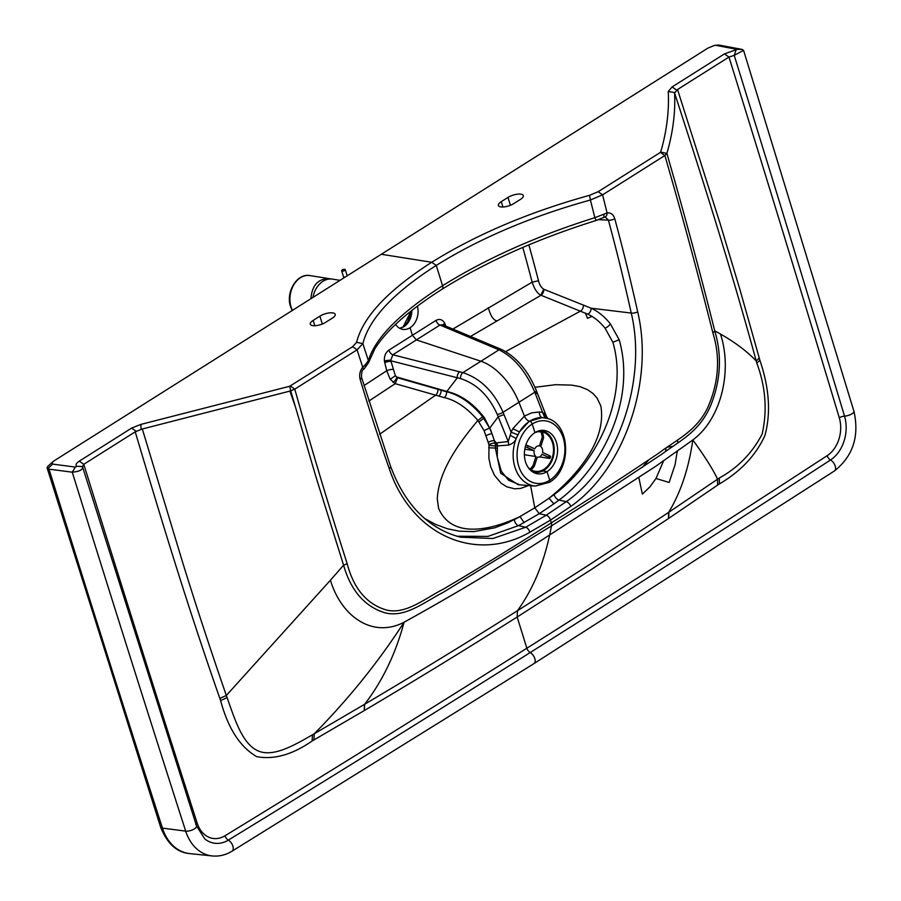 <?xml version="1.0" encoding="UTF-8"?>
<svg xmlns="http://www.w3.org/2000/svg" width="901" height="901" viewBox="0 0 901 901"><rect width="100%" height="100%" fill="white"/><g stroke="black" fill="none" stroke-linecap="round" stroke-linejoin="round"><path stroke-width="1.35" d="M395.584 324.371A16.68 12.513 99 0 0 402.848 329.372A16.68 12.513 99 0 0 403.873 329.484A16.68 12.513 99 0 0 410.068 327.739A16.68 12.513 -81 0 0 417.4 306.137M638.832 477.609L642.357 494.041A57.112 42.843 99 0 0 642.897 493.613L649.948 486.833L655.996 478.487L669.116 482.452L675.029 464.882L677.259 451.412M677.687 442.977L677.653 439.879M368.824 401.08L391.09 386.371A3880.156 3126.65 -97.1 0 1 395.224 383.668L390.234 379.287L386.709 370.761A4250.524 3188.369 99 0 0 382.125 373.735L364.027 385.572M530.621 485.684L534.766 507.815L519.945 516.588C491.867 529.923 451.919 539.586 438.573 508.265L437.278 498.771C438.81 469.905 459.96 441.952 477.89 420.429C466.842 407.68 455.624 400.078 444.249 397.611A4.764 2.985 -73.2 0 0 446.581 391.766L457.348 377.767L460.625 378.611C476.697 383.826 488.905 395.764 497.262 414.426A698.309 590.38 94.3 0 0 498.208 416.746L489.885 427.952L492.002 433.708L489.694 428.245L482.688 416.758C471.471 403.197 459.431 394.875 446.581 391.766L397.566 377.778L395.348 375.706L391.034 361.391A4.764 1.52 -13.5 0 0 384.783 362.709L384.445 361.11C384.017 356.3 385.493 352.651 388.86 350.151L412.421 335.285L410.068 327.739M384.445 361.11A4.764 1.205 -8.1 0 1 390.752 360.287L391.034 361.391L390.876 360.805L384.648 362.146M548.112 418.785L546.569 416.679L536.309 390.538C528.087 370.716 516.555 357.066 501.733 349.577L442.56 324.732L439.958 325.047A4.764 2.635 57.7 0 1 435.971 320.418L412.421 335.285L416.397 339.914L392.847 354.78L459.611 371.809A4.764 3.075 -75.7 0 0 457.348 377.767L390.899 360.805A4.978 4.145 92.1 0 1 390.752 360.287L392.847 354.78A4.764 2.635 57.7 0 1 388.86 350.151M368.408 362.945L364.477 368.363A4.764 3.39 -129.4 0 0 365.277 364.792L368.374 360.637A4.764 4.404 -164.6 0 1 368.408 362.945L374.839 348.856C386.439 330.284 408.829 310.417 442.008 289.266A4.764 2.635 -122.3 0 0 442.571 285.73C399.999 312.94 375.266 337.909 368.374 360.637L362.878 343.63C368.993 318.886 393.455 292.814 436.253 265.412L442.571 285.73C486.078 258.598 536.838 235.916 594.863 217.682L590.403 200.011C531.41 216.364 480.03 238.157 436.253 265.412L431.737 262.27L381.314 254.273L707.995 48.068L714.561 45.354L718.852 45.05L714.561 45.354M655.996 478.487L663.519 460.997M397.6 377.226L446.851 391.439C460.828 394.683 473.352 403.457 484.434 417.771L489.694 428.245A4.764 1.025 -25.5 0 0 484.141 430.712L477.89 420.429L482.688 416.758M365.277 364.792L362.709 367.214L357.066 349.813L362.878 343.63L356.605 342.346C362.878 317.017 387.914 290.325 431.737 262.27C476.539 234.384 529.135 212.062 589.524 195.326L598.14 191.71L660.422 152.393L661.571 148.992C666.977 129.203 669.195 110.035 668.249 91.508L672.101 86.947L724.449 53.902L737.097 49.375L716.002 45.377M507.984 197.42A9.528 3.469 162.7 0 1 517.399 194.188A9.528 3.469 162.7 0 1 523.312 195.585A9.528 3.469 162.7 0 1 520.429 199.403L513.716 203.637A9.528 3.469 162.7 0 1 504.301 206.881A9.528 3.469 162.7 0 1 498.388 205.484A9.528 3.469 162.7 0 1 501.26 201.666L507.984 197.42L510.428 205.293M642.267 467.416L648.562 460.073M591.934 316.431L587.531 318.335L585.447 313.143M674.59 93.006C675.525 112.287 672.957 132.436 666.886 153.44C683.713 211.667 699.672 270.818 714.763 330.892C722.106 355.433 720.766 380.267 710.743 405.382C699.536 431.861 679.951 440.645 661.469 454.419L605.877 491.236L551.525 525.857A1190.232 657.392 -122.3 0 1 549.644 534.969C543.337 564.454 532.604 589.716 517.444 610.743C466.56 642.83 419.731 671.605 364.668 704.255C382.632 680.807 395.764 653.462 404.065 622.242C453.237 595.088 501.767 565.997 549.644 534.969L655.5 466.448L692.824 439.97C721.408 418.796 732.536 370.66 720.473 334.034C735.081 342.335 747.008 351.322 756.243 360.986C730.125 265.57 703.906 183.23 674.59 93.006L677.529 89.514L728.977 57.045L734.214 55.366L743.573 50.366L742.052 49.397L718.852 45.05M589.524 195.326L590.403 200.011L602.589 194.83L664.882 155.513L666.886 153.44L660.715 152.066M497.262 414.426A4.764 1.306 -21.9 0 0 503.062 412.275C493.883 391.62 480.492 378.409 462.866 372.631L459.611 371.809M605.022 216.95L604.886 216.972A4.764 3.075 -101.7 0 0 604.886 216.972L596.18 220.452L594.863 217.682L607.083 212.963L602.589 194.83L598.14 191.71M496.823 442.819A5.721 4.021 -97.5 0 1 497.442 445.916L496.856 445.972A5.721 4.021 -97.5 0 0 496.237 442.898L508.254 441.524L498.208 416.746L503.997 414.584L511.115 432.153L508.254 441.524L508.795 445.038L497.442 445.916L497.239 457.201L501.395 471.381L508.626 480.289L519.877 484.839L518.131 484.704L500.719 473.262L495.392 448.326A35.916 25.194 -81.9 0 1 495.629 446.085L494.334 440.6L496.237 442.898A3923.889 2622.867 -125 0 0 495.077 443.055A4.764 1.734 -16.6 0 0 488.995 444.722L484.141 430.712M356.605 342.346L352.618 346.694L357.066 349.813L294.785 389.131L290.73 390.876L289.683 386.27L140.849 424.416L131.614 428.11L79.265 461.154C76.056 463.305 75.256 465.017 76.855 466.279L75.369 467.078L52.618 464.116L52.371 462.145L54.634 460.479L381.314 254.273M605.202 216.95L608.4 220.137A1905.761 1403.195 -78.4 0 1 631.252 313.064C647.368 380.312 617.782 466.087 566.256 501.666A4.764 2.512 54.1 0 1 570.772 506.385L550.511 520.091L551.299 522.873C586.044 501.193 621.791 478.003 658.541 453.304C675.649 440.195 696.462 431.331 707.781 407.522C718.807 382.306 720.485 357.348 712.815 332.649C697.701 272.71 681.73 213.661 664.882 155.513L660.422 152.393M598.534 219.653L608.4 220.137A4.764 1.825 -15.1 0 0 614.764 218.706A1910.514 1406.765 -78.4 0 1 637.683 311.859C654.351 381.191 623.92 469.68 570.772 506.385M604.886 216.972A4.764 3.075 -101.7 0 0 607.083 212.963C610.799 212.478 613.367 214.393 614.764 218.706M603.467 217.524A4.764 1.734 -116.9 0 0 603.625 214.348M352.618 346.694L289.683 386.27M534.98 387.306L555.59 384.682L571.775 385.132L580.053 386.653L587.463 389.66L592.948 393.444L597.014 397.938L600.798 405.867C607.161 441.591 574.838 477.553 549.047 498.219L554.216 494.458C594.592 465.074 629.551 398.873 612.883 342.267L605.067 328.223A4.764 1.442 141.7 0 0 610.405 323.932C604.695 316.758 598.287 311.521 591.18 308.221L543.776 289.255L540.791 295.156C537.48 293.67 534.597 289.334 532.142 282.159L538.516 280.752A1896.312 1422.442 99 0 0 528.853 244.869M610.405 323.932L619.19 339.745L610.405 323.943M364.477 368.363L363.171 369.669C361.999 370.277 361.459 372.856 361.56 377.406A4.764 1.903 163.3 0 1 360.152 379.422A1910.514 1406.765 101.6 0 0 389.266 468.666C411.205 534.676 475.131 563.598 529.799 532.243L550.511 520.091A4.764 2.635 -122.3 0 0 546.197 515.237L566.256 501.666L559.037 500.066C600.077 469.86 636.917 401.745 619.19 339.745L612.883 342.267M444.249 397.611L395.224 383.668L397.566 377.778M379.569 434.293L435.6 395.167A4.764 3.03 -74.3 0 0 437.875 389.3M361.56 377.406L390.606 466.436C405.157 505.157 428.448 528.741 460.467 537.187L492.881 538.516L525.7 527.265L546.197 515.237L539.271 513.683L534.766 507.815L549.047 498.219L553.856 503.85L539.271 513.683L518.525 525.632A4.764 2.658 -117.8 0 1 514.358 519.607L519.945 516.588L507.759 522.85L494.717 527.806L473.678 531.635L459.228 531.162L447.414 528.774L435.374 524.314L424.664 518.503M529.799 532.243A4.764 2.737 61.5 0 0 525.7 527.265L518.525 525.632L487.937 536.41L456.863 536.23M528.639 485.526L520.587 488.443L514.572 488.792L506.846 486.833L501.226 483.308L494.491 475.368L490.628 466.594L488.871 458.091L488.995 444.722M496.856 445.972A4315.159 2947.565 -74 0 0 495.629 446.085L489.029 445.229M498.985 348.417A4.764 3.503 112.8 0 0 496.26 348.676L439.958 325.047L416.397 339.914L480.931 361.233A47.652 26.32 -122.3 0 1 518.931 402.251L524.405 416.104L512.838 428.685L519.438 431.928L516.194 438.505C515.259 441.355 512.793 443.54 508.795 445.038M542.83 470.953L547.042 471.628A21.917 16.443 -81 0 1 537.548 473.78A21.917 16.443 -81 0 1 524.438 455.872A21.917 16.443 -81 0 1 534.924 432.626A21.917 16.443 99 0 1 544.418 430.475A21.917 16.443 99 0 1 557.528 448.383A21.917 16.443 99 0 1 547.042 471.628L549.723 480.233A31.591 23.696 -81 0 1 517.253 450.996A31.591 23.696 -81 0 1 532.243 424.022A2.861 1.577 -122.3 0 0 529.687 421.206L542.143 417.591L546.884 418.323C570.795 423.628 572 469.725 549.373 482.35A2.861 1.577 57.7 0 0 549.723 480.233A31.591 23.696 99 0 0 556.345 426.319A31.591 23.696 99 0 0 532.243 424.022L534.924 432.626M512.838 428.685L511.115 432.153L517.861 434.89M452.888 329.068L532.142 282.159A1891.548 1418.872 99 0 0 522.794 247.426M605.067 328.223C599.818 321.713 594.086 317.051 587.857 314.224L540.994 295.246L470.513 336.467M543.799 289.277A4.764 2.996 111.4 0 1 540.994 295.246L540.791 295.156M540.938 295.224L543.776 289.255C541.174 287.543 539.417 284.705 538.516 280.752M743.573 50.366L853.923 411.239C859.52 436.253 853.033 456.143 834.484 470.919L534.034 663.564A6.667 3.683 -122.3 0 0 534.721 658.282A6.667 3.683 -122.3 0 0 530.182 652.561A32388.112 24294.688 -81 0 1 228.313 840.115A4.764 2.658 58.6 0 1 225.036 835.756A32383.618 24291.32 -81 0 0 526.86 648.236A4.764 2.635 -122.3 0 0 530.182 652.561A32388.112 24294.677 99 0 0 830.497 459.994A4.764 2.613 56.9 0 1 827.141 455.703A32383.618 24291.309 99 0 1 526.86 648.236L517.163 617.016C466.222 649.114 419.337 677.969 364.274 710.551L364.668 704.255L312.456 734.811C295.911 744.215 274.963 756.93 259.443 751.445C242.324 745.172 234.812 719.009 227.086 697.622L226.331 695.471C210.823 650.668 196.373 606.677 182.982 563.497L142.324 428.989L135.229 431.816L83.782 464.297L82.689 466.628C83.016 469.68 79.536 471.527 72.26 472.18L48.857 469.139L47.753 468.666L52.618 464.116M52.371 462.145L47.539 466.65L47.077 467.81L47.753 468.666M82.351 466.2L196.564 826.037A6.667 2.466 -17.8 0 1 193.005 829.63A6.667 2.466 -17.8 0 1 185.685 831.127A38119.159 28593.607 -81 0 1 72.26 472.18L75.369 467.078M393.061 382.418A4.764 1.892 -51.6 0 0 396.845 377.384L395.348 375.706L390.234 379.287M503.997 414.584A711.565 561.312 89.5 0 1 503.062 412.275L534.8 392.239C525.869 371.268 513.93 357.134 498.985 349.836L462.866 372.631A4.764 3.052 -76 0 0 460.625 378.611M536.557 392.543L535.701 394.57L542.548 412.32L544.722 413.964L546.197 417.568M692.824 439.97C688.736 468.531 680.66 492.678 668.61 512.399L668.508 518.514L591.416 569.443L517.163 617.016L517.444 610.743L589.581 564.567L668.61 512.399C680.66 492.678 688.736 468.531 692.824 439.97C704.638 456.165 712.882 469.241 717.579 479.186L719.336 477.98C737.896 467.777 752.155 453.169 762.122 434.147C767.438 410.631 765.681 386.991 756.851 363.227L756.243 360.986L759.239 357.945L739.958 289.66L720.147 223.662L677.529 89.514M717.601 485.132L668.508 518.514L668.61 512.399L717.579 479.186L717.601 485.132L719.37 483.927C740.69 471.448 755.871 455.309 764.915 435.532C771.008 413.075 769.319 387.959 759.858 360.197L759.239 357.945M551.525 525.857A6.667 3.683 -122.3 0 0 551.299 522.873A6.667 3.683 -122.3 0 1 551.525 525.857L443.213 592.34C423.301 602.746 404.954 618.018 384.828 612.77C364.635 606.531 350.894 590.673 343.585 565.186A1524.65 382.722 127.7 0 1 330.419 580.233C341.524 616.948 372.845 638.471 404.065 622.242C378.533 661.818 348.597 698.996 314.269 733.763L313.931 739.935L312.118 740.994L312.456 734.811M330.419 580.233L226.331 695.471L219.844 698.421C187.69 606.531 162.462 523.447 135.229 431.816M583.386 305.067A4.764 3.018 111 0 1 580.379 311.16L505.675 351.57M712.815 332.649A6.667 2.444 166.2 0 0 714.763 330.892A1524.65 316.972 -10.6 0 1 720.473 334.034A1524.65 316.972 -10.6 0 0 714.763 330.892A6.667 2.444 166.2 0 1 712.815 332.649C720.485 357.348 718.807 382.306 707.781 407.522C696.462 431.331 675.649 440.195 658.541 453.304C621.791 478.003 586.044 501.193 551.299 522.873C516.678 544.97 480.638 567.101 443.157 589.265C424.934 598.455 406.182 614.561 386.811 610.123C366.955 604.402 353.721 588.86 347.11 563.485A6.667 2.759 -18.1 0 1 343.585 565.186L315.902 476.697L290.73 390.876L142.324 428.989M313.154 320.407A9.528 3.469 -17.3 0 0 310.282 324.225A9.528 3.469 -17.3 0 0 316.195 325.621A9.528 3.469 -17.3 0 0 325.599 322.378L332.323 318.143A9.528 3.469 -17.3 0 0 335.195 314.325A9.528 3.469 -17.3 0 0 329.282 312.917A9.528 3.469 -17.3 0 0 319.878 316.161L313.154 320.407L314.809 325.734M443.405 325.081A4.764 2.207 152.8 0 1 444.632 323.121C442.425 319.438 439.542 318.537 435.971 320.418M443.844 325.272L445.038 324.022L444.632 323.121M444.283 325.452A4.764 1.937 158.8 0 1 445.24 324.551L445.038 324.022M539.316 411.971A5.721 3.514 -87.7 0 0 542.143 417.591A34.452 25.836 99 0 0 529.687 421.206A34.452 25.836 -81 0 0 519.438 431.928L529.304 421.116A5.721 3.153 57.7 0 1 524.405 416.104L531.646 412.872L539.316 411.971L542.548 412.32L544.835 417.861M544.722 413.964A5.721 4.482 -70.5 0 0 547.312 418.447M363.171 369.669A4.764 1.937 -139.4 0 0 362.709 367.214C359.893 370.852 359.048 374.917 360.152 379.422M510.563 435.521L516.194 438.505A34.452 25.836 -81 0 0 535.34 486.056L519.877 484.839M534.822 432.694A20.013 15.013 -81 0 1 541.501 431.782A20.013 15.013 -81 0 1 552.471 442.628A20.013 15.013 -81 0 1 549.925 462.99A20.013 15.013 -81 0 1 535.228 471.313A20.013 15.013 -81 0 1 528.132 467.382M539.372 430.701A20.971 15.722 -81 0 1 541.647 430.847A20.971 15.722 -81 0 1 553.135 442.211A20.971 15.722 -81 0 1 550.477 463.542A20.971 15.722 -81 0 1 535.081 472.259A20.971 15.722 -81 0 1 531.579 471.133M531.32 469.939L534.349 466.189A15.249 11.443 -81 0 1 533.02 465.58L530.205 469.23M549.373 456.548C551.063 456.751 551.007 456.413 549.182 455.512A15.249 11.443 -81 0 1 548.596 457.314L541.963 454.25A5.721 4.291 -81 0 1 537.458 457.201A5.721 4.291 -81 0 1 537.289 457.167L534.349 466.189M548.596 457.314C550.421 458.204 550.488 458.553 548.788 458.339C550.488 458.553 550.421 458.204 548.596 457.314M539.08 431.669L541.129 432.041L542.357 436.906A15.249 11.443 -81 0 1 543.675 437.526L540.746 446.547A5.721 4.291 -81 0 1 542.548 452.448L549.182 455.512M539.519 456.875L548.788 458.339M543.675 437.526L542.672 432.75L541.129 432.041M539.08 445.882L539.249 445.905A5.721 4.291 -81 0 1 539.417 445.939L542.357 436.906M525.339 446.716L527.524 447.583A15.249 11.443 -81 0 1 528.11 445.792L525.88 444.903M524.81 449.16L534.158 450.646L527.524 447.583M528.11 445.792L534.744 448.856A5.721 4.291 -81 0 1 539.249 445.905M533.02 465.58L535.96 456.559A5.721 4.291 -81 0 1 534.158 450.646M524.393 454.723L535.96 456.559M310.879 298.727C312.106 285.054 318.357 278.386 329.642 278.713L330.96 278.983M410.8 311.239L410.417 314.472L407.567 321.95L402.893 327.018M340.015 280.335L332.48 279.13A21.917 16.443 99.1 0 0 312.917 297.454M399.819 328.347L403.851 326.748A16.68 12.513 99 0 0 411.858 310.383M403.029 326.939A2.861 1.577 57.7 0 1 403.107 326.883A2.861 1.577 57.7 0 1 403.851 326.748M392.96 369.444A4.764 1.52 -13.5 0 0 386.709 370.761L384.783 362.709M667.461 447.144L673.002 446.355M438.764 396.057A4.764 3.03 -74.4 0 0 441.028 390.178L441.332 389.885M742.052 49.397L737.097 49.375M853.923 411.239A6.667 2.388 163.3 0 1 851.141 414.28A6.667 2.388 163.3 0 1 844.53 416.138A38106.207 28583.876 99 0 0 734.214 55.366L735.982 50.231M834.484 470.919A6.667 3.649 -123.1 0 0 835.081 465.659A6.667 3.649 -123.1 0 0 830.497 459.994A33.258 24.946 99 0 0 844.53 416.138A4.764 1.701 -16.7 0 0 839.282 417.76A38101.713 28580.508 99 0 0 728.977 57.045L724.449 53.902M672.101 86.947L676.696 90.134M674.669 92.555L668.249 91.508M501.26 201.666L502.927 206.993M827.141 455.703A28.764 21.579 99 0 0 839.282 417.76M347.11 563.485C328.764 506.137 311.329 448.011 294.785 389.131L290.325 386.011M587.857 314.224A4.764 2.838 115.2 0 0 591.18 308.221L631.252 313.064A4.764 1.678 -12.5 0 0 637.683 311.859M553.856 503.85L559.037 500.066A4.764 2.602 -126.7 0 1 554.216 494.458M488.297 442.312A4.764 1.689 -17.1 0 1 494.334 440.6L492.002 433.708A4.764 1.419 -20.7 0 0 486.168 435.724M519.945 516.588L524.134 522.603M484.434 417.771L479.017 421.938M497.183 448.146L488.747 447.763M496.8 320.801C493.41 320.215 490.583 315.834 488.308 307.658M47.077 467.81L160.615 827.107A6.667 2.466 -17.8 0 0 162.281 828.098A6.667 2.466 -17.8 0 0 162.439 828.12A38120.364 28594.508 -81 0 1 49.003 469.162M189.683 853.585A47.415 35.567 -81 0 1 162.439 828.12L185.685 831.127A46.21 34.666 -81 0 0 212.242 855.95L189.683 853.585C176.9 852.504 167.203 843.685 160.615 827.107M82.689 466.628L76.855 466.279M225.036 835.756A28.764 21.579 -81 0 1 197.161 823.075A38101.713 28580.52 -81 0 1 83.782 464.297L79.265 461.154M131.614 428.11L136.209 431.297M536.309 390.538A4.764 1.273 158.7 0 1 534.8 392.239A711.621 561.357 -90.5 0 1 535.701 394.57M501.733 349.577A4.764 3.514 113.1 0 0 498.985 349.836L496.26 348.676M517.163 617.016L517.444 610.743M364.274 710.551L364.432 704.391M212.242 855.95C219.157 856.603 225.746 855.015 232.019 851.197A6.667 3.717 -121.4 0 0 232.796 845.893A6.667 3.717 -121.4 0 0 228.313 840.115A33.258 24.946 -81 0 1 204.764 838.854L196.564 826.037M312.118 740.994C292.588 754.599 274.129 759.836 256.751 756.682C240.094 747.03 228.043 728.335 220.599 700.584L227.086 697.622M220.599 700.584L219.844 698.421M364.038 710.698L313.931 739.935M319.878 316.161L322.321 324.022M141.119 429.338L140.849 424.416M195.765 824.483A4.764 1.757 162.2 0 1 197.161 823.075M445.849 326.117L445.24 324.551M668.733 518.357L668.846 512.241M719.37 483.927L719.336 477.98M390.606 466.436A4.764 2.039 160.5 0 1 389.266 468.666M759.858 360.197L756.851 363.227M292.42 310.383A21.917 16.443 -81 0 1 291.046 306.971A21.917 16.443 -81 0 1 293.85 284.682A21.917 16.443 -81 0 1 309.955 275.582L329.642 278.713M343.912 277.88L343.495 276.742A1.903 0.698 -17.2 0 0 343.979 277.024A1.903 0.698 -17.2 0 0 345.59 276.821M341.986 270.244A1.903 0.698 -17.2 0 0 341.659 270.818A1.903 0.698 -17.2 0 0 342.143 271.1A1.903 0.698 -17.2 0 0 344.723 270.458A1.903 0.698 -17.2 0 0 345.308 269.692A1.903 0.698 -17.2 0 0 344.824 269.41M342.414 269.681L344.362 269.196L344.283 269.985L342.414 269.681M403.107 326.883L411.16 310.946M403.119 326.883L399.717 328.302M666.053 448.124L665.546 451.604M442.008 289.266C485.954 261.853 537.345 238.911 596.18 220.452M535.34 486.056L549.373 482.35M534.034 663.564L232.019 851.197M289.931 391.113L294.965 405.653M535.081 472.259L532.615 471.865M541.647 430.847L539.958 430.577M550.015 458.294L550.601 456.492M292.172 310.541L290.572 306.689C285.471 292.284 296.981 272.913 309.955 275.582M343.495 276.742L341.659 270.818L342.301 269.703L345.308 269.692L347.144 275.616"/></g></svg>
